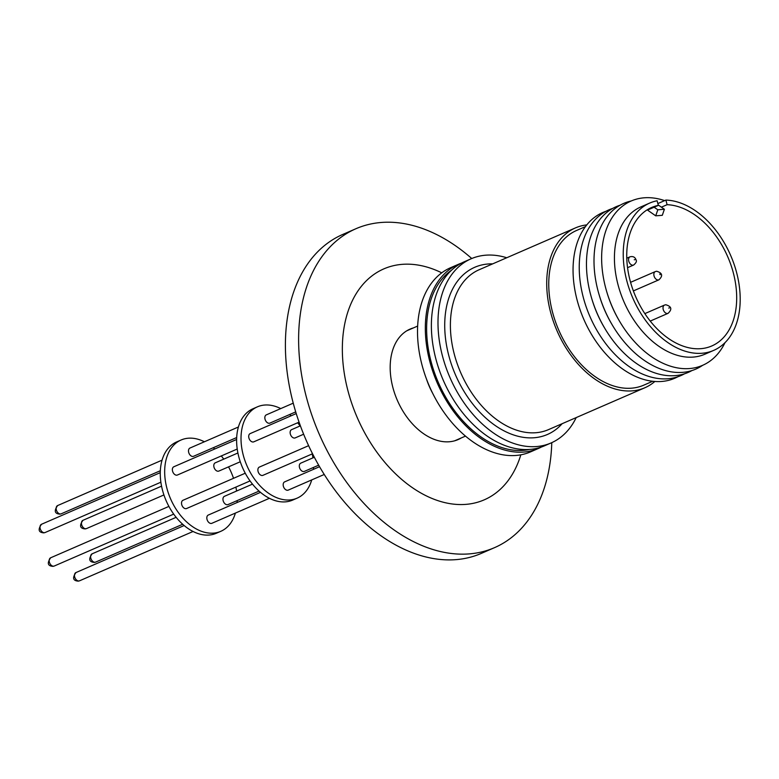 <?xml version="1.0" encoding="UTF-8"?>
<svg xmlns="http://www.w3.org/2000/svg" width="779" height="779" viewBox="0 0 779 779"><rect width="100%" height="100%" fill="white"/><g stroke="black" fill="none" stroke-linecap="round" stroke-linejoin="round"><path stroke-width="1.17" d="M529.554 449.444A98.602 65.524 -113.5 0 1 431.381 362.761A98.602 65.524 -113.5 0 1 451.625 270.128M551.775 442.647A173.873 115.545 -113.5 0 1 494.538 547.647L481.325 553.392A173.873 115.545 -113.5 0 1 457.331 559.526A173.873 115.545 -113.5 0 1 299.282 422.744A173.873 115.545 -113.5 0 1 342.731 234.46L355.935 228.724A173.873 115.545 -113.5 0 1 379.938 222.59A173.873 115.545 -113.5 0 1 471.753 258.521M494.538 547.647A173.873 115.545 -113.5 0 1 470.535 553.781A173.873 115.545 -113.5 0 1 312.496 417.008A173.873 115.545 -113.5 0 1 355.935 228.724M520.839 454.819A125.916 83.674 -113.5 0 1 466.855 504.286A125.916 83.674 -113.5 0 1 348.417 392.509A125.916 83.674 -113.5 0 1 401.234 264.432A125.916 83.674 -113.5 0 1 441.751 272.835M413.415 327.91A60.236 40.031 66.5 0 0 410.036 329.118A60.236 40.031 66.5 0 0 394.982 394.34A60.236 40.031 66.5 0 0 449.736 441.722A60.236 40.031 66.5 0 0 458.052 439.599A60.236 40.031 66.5 0 0 461.236 437.954M541.424 447.01A100.384 66.712 -113.5 0 1 538.455 448.441A100.384 66.712 -113.5 0 1 524.598 451.986A100.384 66.712 -113.5 0 1 433.348 373.014A100.384 66.712 -113.5 0 1 458.422 264.305A100.384 66.712 -113.5 0 1 461.499 263.107M538.455 448.441L530.635 451.839A100.384 66.712 -113.5 0 1 516.779 455.384A100.384 66.712 -113.5 0 1 425.529 376.413A100.384 66.712 -113.5 0 1 450.613 267.703L458.422 264.305M576.207 417.583A100.384 66.712 -113.5 0 1 551.113 442.939A100.384 66.712 -113.5 0 1 537.257 446.484A100.384 66.712 -113.5 0 1 446.007 367.513A100.384 66.712 -113.5 0 1 471.081 258.803A100.384 66.712 -113.5 0 1 484.937 255.259A100.384 66.712 -113.5 0 1 506.749 257.752M551.113 442.939L544.502 445.812A100.384 66.712 -113.5 0 1 530.645 449.356A100.384 66.712 -113.5 0 1 439.395 370.385A100.384 66.712 -113.5 0 1 464.479 261.676L471.081 258.803M654.847 381.476A87.141 57.909 -113.5 0 1 644.895 387.738A87.141 57.909 -113.5 0 1 632.869 390.805A87.141 57.909 -113.5 0 1 553.665 322.263A87.141 57.909 -113.5 0 1 575.438 227.906A87.141 57.909 -113.5 0 1 586.791 224.897M314.327 457.254L300.782 463.145A4.499 2.989 66.5 0 0 299.652 468.013A4.499 2.989 66.5 0 0 303.742 471.548A4.499 2.989 66.5 0 0 304.365 471.392L318.669 465.18M293.245 403.162L266.321 414.866A4.499 2.989 66.5 0 0 265.191 419.735A4.499 2.989 66.5 0 0 269.281 423.27A4.499 2.989 66.5 0 0 269.904 423.114L295.728 411.887M308.62 445.676L259.349 467.088A4.499 2.989 66.5 0 0 258.229 471.957A4.499 2.989 66.5 0 0 262.309 475.502A4.499 2.989 66.5 0 0 262.932 475.336L312.545 453.777M296.244 413.571L250.186 433.591A4.499 2.989 66.5 0 0 249.056 438.46A4.499 2.989 66.5 0 0 253.146 441.995A4.499 2.989 66.5 0 0 253.769 441.839L299.078 422.15M300.392 425.831L291.619 429.638A4.499 2.989 66.5 0 0 290.489 434.516A4.499 2.989 66.5 0 0 294.579 438.051A4.499 2.989 66.5 0 0 295.202 437.895L303.635 434.224M319.546 466.699L284.647 481.87A4.499 2.989 66.5 0 0 283.527 486.739A4.499 2.989 66.5 0 0 287.617 490.273A4.499 2.989 66.5 0 0 288.23 490.118L324.239 474.469M652.695 381.282L643.775 385.157A84.327 56.039 -113.5 0 1 632.139 388.127A84.327 56.039 -113.5 0 1 555.485 321.795A84.327 56.039 -113.5 0 1 576.557 230.477L585.477 226.601M257.43 406.823L253.029 408.741A49.788 33.088 66.5 0 0 240.584 462.658A49.788 33.088 66.5 0 0 285.844 501.822A49.788 33.088 66.5 0 0 292.719 500.069L297.12 498.151A49.788 33.088 -113.5 0 1 290.246 499.914A49.788 33.088 -113.5 0 1 244.986 460.74A49.788 33.088 -113.5 0 1 257.43 406.823A49.788 33.088 -113.5 0 1 264.305 405.07A49.788 33.088 -113.5 0 1 280.742 408.595M289.642 414.535A49.788 33.088 -113.5 0 1 291.103 415.801M297.666 422.763A49.788 33.088 -113.5 0 1 300.09 425.957M312.243 453.914A49.788 33.088 -113.5 0 1 312.915 457.867M313.528 467.41A49.788 33.088 -113.5 0 1 313.46 469.348M311.727 479.903A49.788 33.088 -113.5 0 1 297.12 498.151M677.896 376.744A90.345 60.041 -113.5 0 1 662.393 381.398A90.345 60.041 -113.5 0 1 579.449 307.939A90.345 60.041 -113.5 0 1 605.984 211.275M245.249 473.213L182.997 500.274A4.499 2.989 66.5 0 0 181.877 505.143A4.499 2.989 66.5 0 0 185.967 508.677A4.499 2.989 66.5 0 0 186.59 508.521L250.059 480.935M238.413 426.989L189.969 448.042A4.499 2.989 66.5 0 0 188.849 452.911A4.499 2.989 66.5 0 0 192.929 456.455A4.499 2.989 66.5 0 0 193.552 456.29L236.689 437.545M252.484 484.129L224.43 496.32A4.499 2.989 66.5 0 0 223.31 501.199A4.499 2.989 66.5 0 0 227.4 504.734A4.499 2.989 66.5 0 0 228.013 504.578L259.047 491.091M237.907 452.979L215.267 462.823A4.499 2.989 66.5 0 0 214.147 467.692A4.499 2.989 66.5 0 0 218.227 471.227A4.499 2.989 66.5 0 0 218.85 471.071L240.273 461.762M236.621 439.483L173.834 466.767A4.499 2.989 66.5 0 0 172.714 471.636A4.499 2.989 66.5 0 0 176.804 475.18A4.499 2.989 66.5 0 0 177.417 475.015L237.225 449.025M260.507 492.357L208.295 515.046A4.499 2.989 66.5 0 0 207.175 519.914A4.499 2.989 66.5 0 0 211.265 523.459A4.499 2.989 66.5 0 0 211.888 523.293L269.407 498.297M684.575 373.774A90.345 60.041 -113.5 0 1 668.577 378.711A90.345 60.041 -113.5 0 1 585.496 304.842A90.345 60.041 -113.5 0 1 612.713 208.412M181.079 440.008L176.677 441.917A49.788 33.088 66.5 0 0 164.233 495.834A49.788 33.088 66.5 0 0 209.493 535.007A49.788 33.088 66.5 0 0 216.367 533.255L220.769 531.336A49.788 33.088 -113.5 0 1 213.904 533.089A49.788 33.088 -113.5 0 1 168.644 493.925A49.788 33.088 -113.5 0 1 181.079 440.008A49.788 33.088 -113.5 0 1 187.953 438.246A49.788 33.088 -113.5 0 1 204.39 441.771M213.29 447.711A49.788 33.088 -113.5 0 1 214.751 448.986M221.314 455.939A49.788 33.088 -113.5 0 1 223.739 459.143M228.549 466.855A49.788 33.088 -113.5 0 1 233.525 478.316M235.891 487.089A49.788 33.088 -113.5 0 1 236.573 491.052M237.176 500.595A49.788 33.088 -113.5 0 1 237.108 502.523M235.385 513.088A49.788 33.088 -113.5 0 1 220.769 531.336M691.956 370.551A90.345 60.041 -113.5 0 1 675.802 375.575A90.345 60.041 -113.5 0 1 604.494 327.832A90.345 60.041 -113.5 0 1 591.66 298.308A90.345 60.041 -113.5 0 1 620.103 205.218M702.668 365.293A90.345 60.041 -113.5 0 1 683.339 372.294A90.345 60.041 -113.5 0 1 612.031 324.561A90.345 60.041 -113.5 0 1 599.197 295.027A90.345 60.041 -113.5 0 1 631.263 200.972M724.976 342.692A89.585 59.525 -113.5 0 1 690.204 368.496A89.585 59.525 -113.5 0 1 619.509 321.162A89.585 59.525 -113.5 0 1 606.783 291.882A89.585 59.525 -113.5 0 1 643.532 197.856A89.585 59.525 -113.5 0 1 664.643 200.622M657.846 203.572L665.879 200.076A80.305 53.371 -113.5 0 1 734.957 266.885A80.305 53.371 -113.5 0 1 713.73 350.375L704.917 354.202A80.305 53.371 -113.5 0 1 693.836 357.035A80.305 53.371 -113.5 0 1 620.834 293.858A80.305 53.371 -113.5 0 1 640.903 206.893L649.705 203.066A80.305 53.371 -113.5 0 1 657.106 200.768L658.333 205.374L647.836 209.931M713.73 350.375A80.305 53.371 -113.5 0 1 702.639 353.208A80.305 53.371 -113.5 0 1 629.646 290.031A80.305 53.371 -113.5 0 1 649.705 203.066M661.39 207.175L667.106 204.692A75.495 50.168 -113.5 0 1 731.822 267.664A75.495 50.168 -113.5 0 1 711.811 345.954A75.495 50.168 -113.5 0 1 701.382 348.622A75.495 50.168 -113.5 0 1 632.762 289.233A75.495 50.168 -113.5 0 1 651.624 207.487A75.495 50.168 -113.5 0 1 658.333 205.374M669.365 307.978L668.713 308.036L669.365 307.978M634.252 259.758L634.904 259.689L634.252 259.758M660.222 274.695L659.745 274.042L660.222 274.695M604.494 327.832L603.949 326.907A84.327 56.039 -113.5 0 1 591.972 299.34L591.66 298.308M612.031 324.561L611.534 323.713A84.872 56.4 -113.5 0 1 599.479 295.971L599.197 295.027M619.509 321.162L619.081 320.432A84.872 56.4 -113.5 0 1 607.026 292.69L606.783 291.882M667.106 204.692L665.879 200.076M647.729 210.242L655.723 215.832L662.306 215.306L664.39 209.269L658.216 204.955M664.39 209.269L657.807 209.785L655.723 215.832M654.117 207.204L657.807 209.785M432.812 393.59A59.993 39.865 -113.5 0 1 426.454 378.964M575.438 227.906L479.114 269.758A87.141 57.909 66.5 0 0 457.351 364.124A87.141 57.909 66.5 0 0 536.556 432.666A87.141 57.909 66.5 0 0 548.582 429.589L644.895 387.738M562.136 423.698A91.153 60.577 -113.5 0 1 534.852 437.691A91.153 60.577 -113.5 0 1 449.113 356.772A91.153 60.577 -113.5 0 1 487.352 264.062A91.153 60.577 -113.5 0 1 492.679 263.867M54.248 566.031L52.962 566.362C47.685 565.963 46.925 563.1 50.664 557.783A4.499 2.989 66.5 0 0 49.535 562.652A4.499 2.989 66.5 0 0 53.624 566.187A4.499 2.989 66.5 0 0 54.248 566.031L173.707 514.121M61.21 513.809L59.925 514.14C54.657 513.741 53.887 510.878 57.627 505.561A4.499 2.989 66.5 0 0 56.507 510.43A4.499 2.989 66.5 0 0 60.596 513.965A4.499 2.989 66.5 0 0 61.21 513.809L160.338 470.73M95.681 562.087L94.395 562.419C89.118 562.019 88.348 559.156 92.088 553.84A4.499 2.989 66.5 0 0 90.968 558.709A4.499 2.989 66.5 0 0 95.057 562.243A4.499 2.989 66.5 0 0 95.681 562.087L182.695 524.267M86.508 528.581L85.223 528.912C79.955 528.513 79.185 525.659 82.925 520.333A4.499 2.989 66.5 0 0 81.805 525.202A4.499 2.989 66.5 0 0 85.894 528.746A4.499 2.989 66.5 0 0 86.508 528.581L163.931 494.938M45.085 532.534L43.799 532.865C38.522 532.456 37.752 529.603 41.491 524.277A4.499 2.989 66.5 0 0 40.372 529.155A4.499 2.989 66.5 0 0 44.461 532.69A4.499 2.989 66.5 0 0 45.085 532.534L160.883 482.201M79.546 580.813L78.26 581.144C72.983 580.745 72.223 577.882 75.962 572.565A4.499 2.989 66.5 0 0 74.833 577.434A4.499 2.989 66.5 0 0 78.922 580.968A4.499 2.989 66.5 0 0 79.546 580.813L193.056 531.482M650.231 321.084L668.08 313.324A4.499 2.989 -113.5 0 1 667.457 313.489A4.499 2.989 -113.5 0 1 663.367 309.945A4.499 2.989 -113.5 0 1 664.497 305.076L644.837 313.616M633.619 265.045A4.499 2.989 -113.5 0 1 632.996 265.201A4.499 2.989 -113.5 0 1 628.77 261.208A4.499 2.989 -113.5 0 1 630.036 256.797C633.074 256.087 635.08 257.099 636.024 259.826C636.979 261.15 636.18 262.883 633.619 265.045L627.553 267.684M633.376 290.918L658.917 279.827A4.499 2.989 -113.5 0 1 658.294 279.982A4.499 2.989 -113.5 0 1 654.204 276.448A4.499 2.989 -113.5 0 1 655.334 271.579L630.581 282.329M454.673 440.807L465.482 436.113M668.08 313.324C672.335 309.292 671.566 306.439 665.782 304.745L664.497 305.076M658.917 279.827C663.163 275.795 662.403 272.932 656.619 271.238L655.334 271.579M406.852 330.763L417.651 326.07M50.664 557.783L168.907 506.399M57.627 505.561L162.061 460.165M92.088 553.84L176.132 517.314M82.925 520.333L161.555 486.164M41.491 524.277L160.27 472.658M75.962 572.565L184.156 525.543M626.783 258.209L630.036 256.797"/></g></svg>
